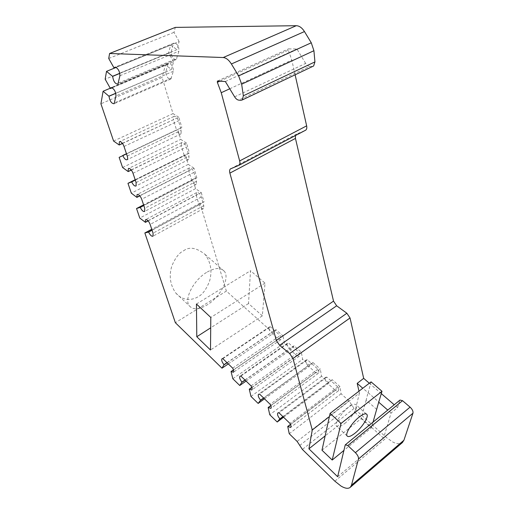 <?xml version="1.0" encoding="UTF-8"?>
<svg xmlns="http://www.w3.org/2000/svg" width="514" height="514" viewBox="0 0 514 514"><rect width="100%" height="100%" fill="white"/><g stroke="black" fill="none" stroke-linecap="round" stroke-linejoin="round"><path stroke-width="0.39" stroke-dasharray="2.57 1.93" d="M299.758 445.432L351.531 404.659L354.062 408.463L386.573 437.652L392.747 442.008C396.84 444.051 400.014 444.269 402.269 442.663M207.251 272.015C215.321 267.55 221.052 267.351 224.451 271.424C230.028 278.389 220.114 297.208 207.11 304.93C198.867 309.756 192.917 310.032 189.261 305.753C183.742 298.962 193.932 279.532 207.251 272.015M183.537 250.832C189.28 246.45 196.444 247.632 205.028 254.379C210.843 262.249 212.353 271.174 209.558 281.164C206.249 289.466 202.465 294.638 198.198 296.674C193.592 299.701 183.755 302.155 175.788 293.031C170.14 284.955 168.823 275.941 171.837 265.995C175.325 257.777 179.225 252.721 183.537 250.832M122.377 143.322L178.801 117.224L181.834 127.401L176.559 130.1C177.992 133.165 179.463 134.424 180.979 133.884L181.294 130.28L178.499 120.918C177.568 118.297 176.315 116.749 174.728 116.273L173.867 116.479L173.379 119.55M344.65 423.542C351.48 418.235 358.129 407.808 356.356 405.071C355.232 403.458 352.559 404.242 348.338 407.435C341.418 412.716 334.646 423.375 336.452 426.035C337.64 427.667 340.377 426.838 344.65 423.542M115.952 67.283L179.142 41.563L176.925 49.62L171.123 52.145C171.637 57.131 173.353 59.585 176.251 59.508L178.943 51.162C179.097 46.96 177.677 44.198 174.67 42.887L173.353 43.806M196.168 195.127L199.079 204.784C200.544 207.836 202.028 209.102 203.544 208.6L203.801 205.594L201.244 197.029C200.383 194.613 199.169 193.091 197.594 192.454L196.573 192.615L196.168 195.127L148.013 220.769M167.924 64.109L165.829 71.941C166.369 76.734 168.039 79.111 170.821 79.079L173.327 71.279C173.456 67.295 172.074 64.629 169.183 63.286L112.013 87.733M131.192 169.935L186.511 143.098L189.454 152.973L184.288 155.736C185.727 158.794 187.205 160.053 188.728 159.526L189.023 156.134L186.306 147.049C185.4 144.498 184.16 142.956 182.579 142.429L181.66 142.622L181.204 145.494M148.128 220.898L201.263 192.602L195.564 188.651L192.763 179.341L196.849 177.799L191.793 180.62C193.245 183.671 194.729 184.937 196.245 184.417L196.521 181.224L193.887 172.408C193.001 169.928 191.773 168.393 190.199 167.815L189.229 167.988L188.792 170.674L139.731 195.738M262.358 315.847L248.513 303.549L250.511 270.717L265.006 283.111L262.358 315.847L210.496 350.008M337.647 476.722L383.54 438.159L391.077 412.98L397.553 407.647L394.232 404.775M381.324 393.615L369.315 383.238M397.553 407.647L399.764 400.451L345.17 445.13M400.008 400.046L399.764 400.451M351.531 404.659L349 400.856L341.084 393.769L339.953 386.579L335.25 390.177L338.289 390.897C338.977 390.1 338.816 388.77 337.801 386.907L326.827 377.122L325.548 377.334C324.687 378.702 325.291 380.63 327.379 383.116L332.211 379.692L339.953 386.579M332.211 379.692L329.018 382.969L321.533 376.267L320.299 369.097L315.602 372.56L318.442 373.228C319.13 372.432 318.963 371.089 317.941 369.2L307.34 359.749L306.19 359.961C305.329 361.336 305.933 363.263 308.002 365.743L312.827 362.447L320.299 369.097M312.827 362.447L309.871 365.827L302.637 359.357L301.32 352.206L296.623 355.54L299.283 356.163C299.97 355.367 299.797 354.011 298.762 352.103L288.527 342.973L287.48 343.185C286.639 344.553 287.236 346.481 289.279 348.961L294.092 345.781L301.32 352.206M294.092 345.781L291.367 349.263L284.37 343.005L282.97 335.886L278.286 339.099L280.772 339.677C281.46 338.88 281.28 337.512 280.239 335.578L270.345 326.756L269.4 326.962C268.565 328.337 269.156 330.258 271.186 332.731L275.986 329.667L282.97 335.886M275.986 329.667L273.474 333.245L226.366 291.085L175.37 322.728M201.263 192.602L204.039 201.918L199.94 203.203L226.366 291.085M188.792 170.674L193.996 168.213L196.849 177.799M193.996 168.213L188.259 164.364L185.381 154.778L189.454 152.973M186.511 143.098L180.742 139.365L177.773 129.489L181.834 127.401M178.801 117.224L173 113.613L162.122 77.447L100.924 103.802M112.155 87.798L173.565 61.847L171.477 69.416L165.424 64.931L162.122 77.447M173.565 61.847L168.586 52.929L170.648 45.116L176.925 49.62M179.142 41.563L174.015 32.35L175.319 27.396M240.86 100.339L312.705 66.415M312.004 66.479L309.691 66.377L238.657 100.114M234.628 96.838L305.663 63.395C306.845 65.246 308.188 66.242 309.691 66.377M305.663 63.395L296.906 48.965L288.534 48.901L288.373 50.121L291.791 60.074L295.113 74.793M238.689 165.489L305.316 130.389L296.694 134.025L295.441 135.555M248.513 303.549L210.708 327.803M196.451 304.031L250.511 270.717M265.006 283.111L210.804 317.453M358.99 391.173L359.427 393.069L329.397 416.571M391.077 412.98L387.755 410.076M371.082 381.876L368.152 392.702L362.781 388.256M368.152 392.702L378.863 402.057M283.034 416.726L327.508 383.232L335.25 390.177L290.468 424.391M263.727 398.099L308.124 365.859L315.602 372.56L270.788 405.559M245.094 380.129L289.401 349.07L296.623 355.54L251.802 387.395M227.111 362.775L271.302 332.841L278.286 339.099L233.472 369.862M228.293 363.918L273.474 333.245M199.94 203.203L151.752 229.231M152.028 230.054L204.039 201.918M139.847 195.873L188.844 170.841L191.741 180.453L143.759 205.375M131.308 170.076L181.256 145.668L184.237 155.562L135.24 179.939M122.493 143.483L173.436 119.73L176.508 129.926L126.45 153.712M113.588 141.035L173 113.613M165.424 64.931L110.253 88.228M115.746 93.246L171.477 69.416M116.1 67.353L173.314 43.947L171.156 52.01L119.781 73.303M229.745 88.781L291.791 60.074M359.427 393.069L354.795 412.279L325.144 435.898M108.73 58.493L174.015 32.35M321.989 450.206L361.136 418.64L371.359 427.854L343.911 450.418M383.54 438.159L354.795 412.279M376.73 409.401L366.154 400.085L367.998 392.818M226.989 362.666L271.186 332.731M199.079 204.784L152.08 230.214M165.829 71.941L115.778 93.355M366.154 400.085L361.136 418.64M373.029 422.122L371.359 427.854M341.084 393.769L289.247 433.739M222.851 358.669L270.345 326.756M225.357 81.54L296.906 48.965M232.675 368.146L280.239 335.578M335.385 390.293L290.545 424.564M233.523 370.022L278.402 339.208M337.801 386.907L289.96 423.407M126.508 153.892L176.559 130.1M326.827 377.122L279.018 412.851M232.823 378.734L284.37 343.005M119.807 73.418L171.123 52.145M327.379 383.116L282.906 416.603M246.077 381.073L291.367 349.263M195.564 188.651L139.776 218.058M119.139 157.361L177.773 129.489M168.586 52.929L105.164 79.207M192.763 179.341L143.586 204.855M122.583 167.5L180.742 139.365M170.648 45.116L116.183 67.398M329.018 382.969L283.561 417.233M244.972 380.007L289.279 348.961M321.533 376.267L269.76 414.747M240.905 376.087L288.527 342.973M191.793 180.62L143.817 205.542M251.083 385.905L298.762 352.103M315.731 372.676L270.852 405.726M251.86 387.562L296.745 355.656M317.941 369.2L270.165 404.312M307.34 359.749L259.621 394.135M250.967 396.422L302.637 359.357M135.298 180.112L184.288 155.736M308.002 365.743L263.598 397.977M264.485 398.832L309.871 365.827M188.259 164.364L131.314 193.161M135.176 179.746L185.381 154.778M334.877 481.194L386.573 437.652M354.062 408.463L302.38 449.429M219.908 81.141L288.373 50.121M230.773 168.714L296.694 134.025M349 400.856L297.137 441.436M217.679 80.974L288.817 48.811M203.801 205.594L153.069 233.17M124.022 146.464L178.499 120.918M171.419 78.115L114.628 102.774M201.244 197.029L150.139 224.419M173.327 71.279L115.965 95.925M119.903 75.738L178.943 51.162M127.241 156.07L181.294 130.28M118.477 83.05L176.906 58.442M196.521 181.224L144.723 208.26M133.004 173.263L186.306 147.049M193.887 172.408L141.703 199.233M136.12 182.566L189.023 156.134M205.028 254.379L224.451 271.424M173.867 116.479L119.775 141.575M366.244 413.899L356.356 405.071M173.873 43.137L115.155 67.128M196.573 192.615L145.777 219.568M168.393 63.518L111.3 87.618M181.66 142.622L128.712 168.386M189.229 167.988L137.373 194.376M175.788 293.031L189.261 305.753M231.037 168.605L296.25 134.289M217.583 80.981L288.534 48.901M269.4 326.962L222.138 358.701M203.544 208.6L153.024 236.177M170.821 79.079L114.134 103.725M346.976 435.795L336.452 426.035M280.772 339.677L233.42 372.271M338.289 390.897L290.648 427.423M180.979 133.884L127.176 159.693M176.251 59.508L117.931 84.103M325.548 377.334L277.952 412.877M287.48 343.185L240.089 376.119M196.245 184.417L144.672 211.453M299.283 356.163L251.809 389.998M318.442 373.228L270.872 408.367M188.728 159.526L136.062 185.972M306.19 359.961L258.683 394.167"/><path stroke-width="0.77" d="M402.269 442.663L403.914 440.247L351.473 485.235L350.342 487.259C348.338 488.962 345.215 488.557 340.981 486.045L334.877 481.194L302.38 449.429L297.137 441.436L289.247 433.739L287.731 426.479L290.648 427.423C291.258 426.678 291.027 425.341 289.96 423.407L279.018 412.851L277.823 412.973C277.085 414.278 277.772 416.244 279.886 418.871L277.213 422.013L269.76 414.747L268.154 407.499L270.872 408.367C271.482 407.621 271.244 406.272 270.165 404.312L259.621 394.135L258.542 394.27C257.816 395.581 258.497 397.54 260.585 400.162L258.156 403.432L264.485 398.832M110.253 88.228L103.089 91.254L100.924 103.802L113.588 141.035L119.222 145.006L122.377 143.322M119.158 144.826L119.415 141.742L120.205 141.581C121.715 142.14 122.987 143.766 124.022 146.464L127.241 156.07C127.806 157.882 127.787 159.089 127.176 159.693C125.795 160.162 124.343 158.82 122.814 155.646L119.139 157.361L122.583 167.5L128.198 171.599L131.192 169.935M355.078 433.122C361.901 427.706 368.673 417.233 367.002 414.573C365.936 413.005 363.295 413.854 359.074 417.111C352.161 422.508 345.26 433.212 346.976 435.795C348.1 437.375 350.805 436.482 355.078 433.122M231.39 63.974L304.461 31.56L311.272 42.778L238.612 75.886L231.39 63.974C228.82 59.939 226.102 57.793 223.224 57.529L109.591 53.495L108.73 58.493L114.159 68.144L115.952 67.283M114.185 68.002L115.361 67.122C118.259 68.593 119.775 71.465 119.903 75.738L117.931 84.103C115.22 84.045 113.459 81.475 112.65 76.387L106.514 71.356L105.164 79.207L110.42 88.53L111.564 87.618C114.359 89.121 115.823 91.89 115.965 95.925L114.134 103.725C111.532 103.622 109.823 101.136 109 96.253L103.089 91.254M148.013 220.769L145.282 222.221L145.501 219.716L146.445 219.613C147.948 220.339 149.182 221.939 150.139 224.419L153.069 233.17L153.024 236.177C151.643 236.601 150.172 235.239 148.617 232.09L144.845 232.964L175.37 322.728L222.003 368.191L228.293 363.918M112.013 87.733L110.446 88.395M128.134 171.425L128.378 168.547L129.226 168.406C130.729 169.022 131.989 170.642 133.004 173.263L136.12 182.566L136.062 185.972C134.674 186.428 133.216 185.072 131.674 181.911L127.967 183.325L131.314 193.161L136.897 197.382L137.071 194.523L137.964 194.401C139.474 195.076 140.72 196.689 141.703 199.233L144.723 208.26L144.672 211.453C143.29 211.89 141.819 210.534 140.271 207.386L136.531 208.517L139.776 218.058L145.282 222.221M139.731 195.738L136.84 197.209M394.232 404.775L381.324 393.615M369.315 383.238L363.674 378.362L350.034 317.967L346.86 313.238L289.684 353.542L279.577 345.305L276.32 340.377L229.88 173.115C229.379 171.143 229.54 169.755 230.368 168.952L239.113 165.232C239.98 164.403 240.16 162.97 239.659 160.927L221.245 92.713L229.745 88.781M351.473 485.235L358.489 458.957C358.688 457.094 357.66 454.999 355.386 452.667L347.817 445.587L402.526 400.689L400.008 400.046L345.447 444.687M402.526 400.689L410.082 407.146L355.386 452.667M403.914 440.247L412.96 413.192C413.295 411.309 412.337 409.292 410.082 407.146M304.461 31.56C302.026 27.762 299.302 25.809 296.282 25.7L175.319 27.396L109.591 53.495M313.919 50.713L314.934 61.898L243.347 95.771L241.651 84.193L313.919 50.713L311.272 42.778M312.705 66.415L313.636 65.978L314.934 61.898M305.316 130.389L305.785 130.106C306.755 129.245 307.044 127.825 306.646 125.846L295.113 74.793M295.441 135.555L295.454 138.414L333.522 301.12L336.657 305.791L346.86 313.238M196.785 336.741L196.451 304.031L210.804 317.453L210.496 350.008L196.785 336.741L210.708 327.803M329.397 416.571L312.274 429.98L292.986 358.528L289.684 353.542M363.674 378.362L357.191 383.373L358.99 391.173M387.755 410.076L378.715 402.179L373.029 422.122M362.781 388.256L357.191 383.373M343.911 450.418L332.217 460.03L341.033 423.452L381.998 391.282L378.715 402.179M151.752 229.231L144.845 232.964M222.003 368.191L224.001 364.689C221.952 362.087 221.277 360.121 221.977 358.811L222.851 358.669L232.675 368.146C233.767 370.144 234.018 371.519 233.42 372.271L231.049 371.526L232.823 378.734L239.762 385.506L241.972 382.114C239.897 379.499 239.222 377.539 239.942 376.229L240.905 376.087L251.083 385.905C252.168 387.884 252.413 389.246 251.809 389.998L249.271 389.194L250.967 396.422L258.156 403.432M325.144 435.898L308.914 448.818L337.647 476.722L345.17 445.13L345.382 444.745L347.817 445.587M308.914 448.818L312.274 429.98M221.245 92.713L217.345 82.304L217.416 81.051L225.357 81.54L234.628 96.838C235.875 98.797 237.217 99.889 238.657 100.114L240.86 100.339L242.377 99.902L313.636 65.978M243.347 95.771L242.377 99.902M238.612 75.886L241.651 84.193M224.117 364.805L227.111 362.775M152.028 230.054L148.559 231.93M119.222 145.006L122.493 143.483M115.746 93.246L109.026 96.124M332.217 460.03L321.989 450.206L330.104 413.384L371.082 381.876L381.998 391.282M224.001 364.689L226.989 362.666M152.08 230.214L148.617 232.09M115.778 93.355L109 96.253M114.159 68.144L116.1 67.353M341.033 423.452L330.104 413.384M290.468 424.391L287.731 426.479M290.545 424.564L287.866 426.607M231.165 371.641L233.523 370.022M231.049 371.526L233.472 369.862M122.814 155.646L126.508 153.892M148.128 220.898L145.34 222.389M122.75 155.472L126.45 153.712M112.155 87.798L110.42 88.53M112.65 76.387L119.807 73.418M282.906 416.603L279.886 418.871M239.762 385.506L246.077 381.073M112.675 76.245L119.781 73.303M283.034 416.726L280.014 419M242.094 382.23L245.094 380.129M143.586 204.855L136.531 208.517M116.183 67.398L106.514 71.356M283.561 417.233L277.213 422.013M241.972 382.114L244.972 380.007M143.759 205.375L140.219 207.213M128.198 171.599L131.308 170.076M143.817 205.542L140.271 207.386M270.788 405.559L268.154 407.499M270.852 405.726L268.282 407.621M249.393 389.31L251.86 387.562M249.271 389.194L251.802 387.395M131.674 181.911L135.298 180.112M263.598 397.977L260.585 400.162M139.847 195.873L136.897 197.382M131.616 181.744L135.24 179.939M263.727 398.099L260.714 400.284M127.967 183.325L135.176 179.746M292.986 358.528L350.034 317.967M358.489 458.957L412.96 413.192M296.282 25.7L223.224 57.529M306.646 125.846L239.659 160.927M229.88 173.115L295.454 138.414M333.522 301.12L276.32 340.377M217.345 82.304L219.908 81.141M336.657 305.791L279.577 345.305M350.342 487.259L402.59 442.393M119.775 141.575L119.415 141.742M367.002 414.573L366.244 413.899M115.155 67.128L114.635 67.34M111.3 87.618L110.844 87.817M128.712 168.386L128.378 168.547M239.113 165.232L305.785 130.106M230.368 168.952L231.037 168.605"/></g></svg>
